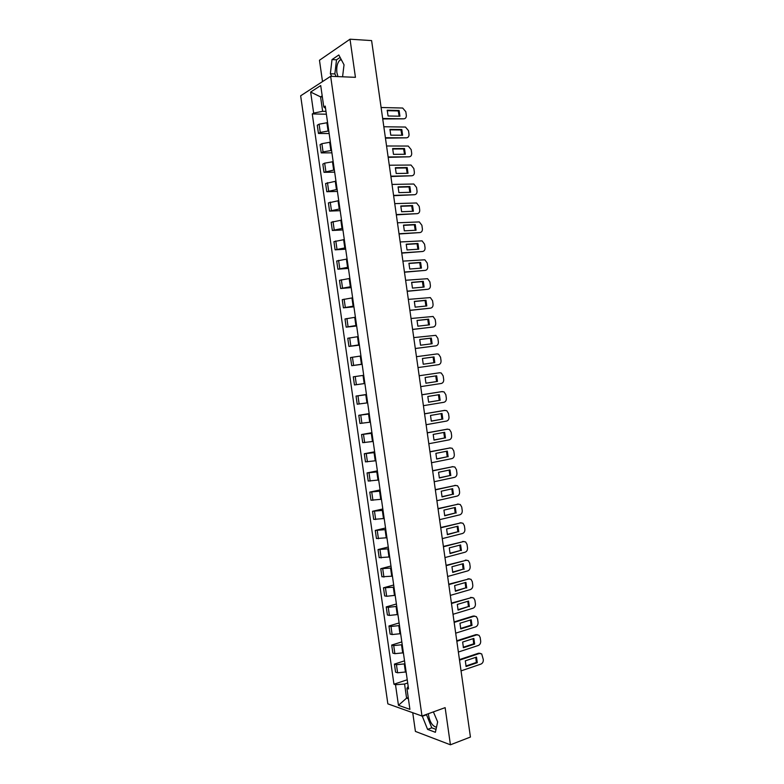 <?xml version="1.0" encoding="UTF-8"?>
<svg xmlns="http://www.w3.org/2000/svg" width="784" height="784" viewBox="0 0 784 784"><rect width="100%" height="100%" fill="white"/><g stroke="black" fill="none" stroke-linecap="round" stroke-linejoin="round"><path stroke-width="1.18" d="M337.982 76.607L336.875 72.628C336.316 66.787 337.394 62.563 340.089 59.956L341.167 59.408M436.492 727.219C432.69 726.317 430.053 722.466 428.603 715.645L428.436 713.685M412.737 712.725L415.412 731.413L450.428 744.8L470.429 737.048L371.606 40.592L350.017 39.2L319.47 60.25L322.518 81.595M330.652 76.303L300.654 95.805L387.855 703.856L421.988 716.017L330.652 76.303L355.436 77.332L350.017 39.2M450.428 744.8L445.136 707.638L421.988 716.017M327.594 122.647L319.088 124.176L317.275 125.234L318.451 133.456L320.264 132.427L328.77 130.908M329.153 133.535L318.451 133.456M330.387 142.169L321.881 143.678L320.058 144.668L321.234 152.89L323.057 151.92L331.563 150.43M331.906 152.841L321.234 152.89M333.171 161.68L324.664 163.16L322.832 164.091L324.008 172.313L334.347 169.932M334.67 172.137L324.008 172.313M335.964 181.173L325.615 183.505L326.791 191.717L337.14 189.414M337.424 191.414L326.791 191.717M338.747 200.655L328.388 202.899L329.564 211.102L339.923 208.887M340.178 210.68L329.564 211.102M341.53 220.118L331.162 222.284L332.338 230.476L342.706 228.35M342.931 229.937L332.338 230.476M344.303 239.571L333.935 241.648L335.111 249.841L345.479 247.793M345.685 249.175L335.111 249.841M347.087 259.004L336.708 261.003L337.884 269.186L348.263 267.226M348.429 268.393L337.884 269.186M349.86 278.428L339.482 280.339L340.648 288.512L351.036 286.64M351.173 287.61L340.648 288.512M352.633 297.832L342.245 299.664L343.412 307.838L353.809 306.044M353.917 306.799L343.412 307.838M355.407 317.226L345.009 318.97L346.175 327.134L356.583 325.429M356.661 325.987L346.175 327.134M358.18 336.61L347.773 338.267L348.939 346.43L359.356 344.803M359.405 345.146L348.939 346.43M360.944 355.965L350.536 357.543L351.702 365.697L362.12 364.158M362.139 364.305L351.702 365.697M363.717 375.32L353.29 376.81L354.456 384.964L364.883 383.503M366.481 394.656L356.044 396.067L357.21 404.211L367.647 402.829M366.451 394.479L356.044 396.067M369.244 413.972L358.798 415.304L359.964 423.438L370.411 422.145M369.186 413.589L358.798 415.304M371.998 433.278L361.551 434.532L362.718 442.656L373.164 441.441M371.92 432.699L361.551 434.532M374.762 452.574L364.305 453.74L365.462 461.864L375.928 460.727M374.644 451.78L364.305 453.74M377.516 471.85L367.049 472.928L368.215 481.053L378.682 480.004M377.369 470.861L367.049 472.928M380.269 491.117L369.793 492.117L370.959 500.221L381.436 499.261M380.103 489.922L369.793 492.117M383.023 510.364L372.537 511.286L373.703 519.39L384.189 518.508M382.817 508.963L372.537 511.286M385.767 529.602L375.281 530.435L376.447 538.53L386.933 537.736M385.542 527.995L375.281 530.435M388.521 548.82L378.025 549.574L379.182 557.669L389.677 556.944M388.256 547.016L378.025 549.574M391.265 568.028L380.759 568.694L381.916 576.789L392.421 576.152M390.981 566.019L380.759 568.694M394.009 587.216L383.494 587.804L384.65 595.889L386.659 596.281L395.165 595.33M393.695 585.011L383.494 587.804M396.753 606.395L388.237 607.326L386.228 606.904L387.384 614.979L389.403 615.43L397.909 614.509M396.41 603.994L386.228 606.904M399.487 625.563L390.981 626.465L388.962 625.985L390.118 634.06L392.137 634.56L400.644 633.668M399.115 622.957L388.962 625.985M402.231 644.713L393.715 645.595L391.696 645.056L392.843 653.121L394.871 653.68L403.388 652.807M401.829 641.9L391.696 645.056M404.965 663.842L396.449 664.705L394.421 664.107L395.577 672.162L397.606 672.79L406.122 671.937M404.534 660.834L394.421 664.107M322.342 96.922L320.578 96.873L322.645 111.308L325.977 111.377M322.645 111.308L313.659 113.102L310.64 92.051L320.715 85.554L323.782 106.967L325.556 108.378M408.18 686.372L406.925 688.421L408.552 688.95L325.223 106.095L323.782 106.967M406.925 688.421L409.914 709.353L398.458 705.306L395.508 684.736L404.564 684.03L406.582 698.142L408.405 698.76M313.659 113.102L312.267 113.945L393.95 684.226L395.508 684.736M342.569 76.793L344.029 64.807L338.825 54.978L332.014 59.584L330.358 73.745L331.71 76.352M422.194 715.949L427.594 729.385L435.385 732.295L437.658 721.897L433.385 711.892M408.229 697.564L406.582 698.142L398.458 705.306M407.7 682.972L404.564 684.03M322.195 95.864L320.578 96.873L310.64 92.051M326.389 114.209L312.267 113.945M407.239 679.757L393.95 684.226M340.109 57.408L336.522 59.809L334.856 73.941L336.209 76.538M334.856 73.941L330.358 73.745M336.522 59.809L332.014 59.584M426.388 714.43L431.798 727.826L436.022 729.385M431.798 727.826L427.594 729.385M426.3 714.832L422.115 716.351M387.149 110.691L398.252 110.936L399.144 116.199M382.661 118.482L403.799 118.835L382.729 118.952M399.115 110.475L387.227 110.221L388.051 115.993L399.928 116.208L399.115 110.475L398.252 110.936M403.799 118.835C405.612 118.639 406.445 117.443 406.318 115.238L405.818 111.71L402.672 108.035L381.102 107.496M389.873 129.84L400.947 129.948L401.829 135.24M385.385 137.729L406.484 137.827L385.454 138.16M401.81 129.517L389.952 129.399L390.765 135.171L402.623 135.25L401.81 129.517L400.947 129.948M406.484 137.827C408.288 137.612 409.13 136.406 409.003 134.191L408.503 130.673L405.465 127.047L383.837 126.753M392.598 148.98L403.633 148.95L404.515 154.272M388.119 156.957L409.17 156.81L388.178 157.359M404.505 148.539L392.666 148.568L393.48 154.34L405.308 154.272L404.505 148.539L403.633 148.95M409.17 156.81C410.973 156.575 411.806 155.35 411.678 153.145L411.179 149.617L408.239 146.049L386.561 145.991M395.312 168.099L406.328 167.943L407.2 173.293M390.844 176.175L411.855 175.773L390.893 176.537M407.19 167.551L395.381 167.717L396.194 173.489L408.003 173.284L407.19 167.551L406.328 167.943M411.855 175.773C413.658 175.518 414.491 174.283 414.354 172.078L413.854 168.56L411.022 165.042L389.285 165.218M398.037 187.2L409.013 186.915L409.875 192.296M393.568 195.383L414.54 194.726L393.617 195.706M409.885 186.553L398.096 186.857L398.909 192.629L410.689 192.276L409.885 186.553L409.013 186.915M414.54 194.726C416.333 194.442 417.166 193.197 417.029 190.992L416.539 187.474L413.795 184.015L392.02 184.426M400.751 206.29L411.698 205.878L412.551 211.288M396.292 214.571L417.215 213.66L396.332 214.855M412.57 205.535L400.81 205.986L401.624 211.749L413.384 211.259L412.57 205.535L411.698 205.878M417.215 213.66C419.009 213.366 419.842 212.111 419.705 209.896L419.205 206.388L416.559 202.978L394.744 203.624M403.466 225.371L414.373 224.822L415.226 230.271M399.017 233.74L419.891 232.583L399.046 233.995M415.255 224.508L403.515 225.096L404.328 230.859L416.069 230.222L415.255 224.508L414.373 224.822M419.891 232.583C421.684 232.26 422.507 230.996 422.38 228.791L421.88 225.273L419.322 221.921L397.459 222.803M406.181 244.432L417.059 243.755L417.901 249.234M401.731 252.899L422.566 251.497L401.761 253.114M417.941 243.471L406.22 244.196L407.043 249.949L418.744 249.175L417.941 243.471L417.059 243.755M422.566 251.497C424.35 251.154 425.183 249.88 425.046 247.666L424.556 244.157L422.086 240.864L400.183 241.972M408.895 263.483L419.734 262.679L420.577 268.187M404.446 272.048L425.242 270.392L404.475 272.224M420.626 262.415L408.934 263.287L409.748 269.03L421.429 268.118L420.626 262.415L419.734 262.679M425.242 270.392C427.025 270.029 427.848 268.745 427.711 266.531L427.221 263.022L424.84 259.788L402.898 261.131M411.6 282.514L422.409 281.583L423.242 287.12M407.161 291.178L427.917 289.276L407.18 291.325M423.301 281.348L411.629 282.358L412.453 288.1L424.105 287.042L423.301 281.348L422.409 281.583M427.917 289.276C429.691 288.894 430.514 287.591 430.377 285.376L429.887 281.877L427.594 278.692L405.612 280.27M414.315 301.536L425.085 300.478L425.918 306.044M409.875 310.297L430.583 308.141L409.895 310.405M425.977 300.262L414.334 301.409L415.148 307.152L426.79 305.956L425.977 300.262L425.085 300.478M430.583 308.141C432.356 307.74 433.18 306.426 433.042 304.212L432.552 300.713L430.347 297.587L408.327 299.39M417.019 320.548L427.76 319.353L428.583 324.958M412.59 329.398L433.258 326.997L412.6 329.476M428.652 319.166L417.039 320.45L417.852 326.183L429.465 324.86L428.652 319.166L427.76 319.353M433.258 326.997C435.022 326.575 435.835 325.252 435.708 323.037L435.218 319.539L433.082 316.471L411.041 318.5M419.724 339.541L430.436 338.218L431.249 343.853M415.295 348.488L435.924 345.842L415.304 348.527M431.327 338.051L419.734 339.482L420.547 345.215L432.131 343.745L431.327 338.051L430.436 338.218M435.924 345.842C437.688 345.391 438.501 344.058 438.364 341.844L437.874 338.355L435.826 335.336L413.756 337.6M422.429 358.513L433.101 357.073L433.905 362.737M438.579 364.668L417.999 367.569L438.579 364.668C440.343 364.197 441.157 362.855 441.029 360.64L440.53 357.151L438.56 354.192L437.06 353.927L416.461 356.691M434.003 356.926L422.429 358.494L423.242 364.217L434.806 362.61L434.003 356.926L433.101 357.073M425.928 383.19L436.57 381.583L435.777 375.918M439.726 372.753L419.166 375.752L439.726 372.753L441.284 373.027L443.185 375.938L443.685 379.427C443.813 381.641 442.999 382.994 441.245 383.484L420.704 386.63M437.472 381.475L436.668 375.791L425.124 377.496L425.937 383.219L436.57 381.583M428.603 402.143L439.236 400.399L438.452 394.783M421.861 394.764L441.725 391.637M440.147 400.31L439.344 394.636L427.819 396.479L428.623 402.202L439.236 400.399M423.409 405.681L443.911 402.29C445.665 401.771 446.468 400.408 446.341 398.194L445.841 394.705L444.009 391.853L441.48 391.657M421.87 394.813L442.392 391.559M431.269 421.077L441.902 419.205L441.137 413.619M424.556 413.776L444.567 410.395M442.813 419.146L442.009 413.472L430.504 415.451L431.318 421.165L441.902 419.205M426.114 424.712L446.566 421.077C448.311 420.538 449.124 419.166 448.987 416.951L448.497 413.462L446.733 410.669L444.136 410.434M424.575 413.854L445.047 410.355M433.944 440L444.557 438.001L443.813 432.454M427.251 432.768L447.409 429.152M445.469 437.962L444.665 432.298L433.199 434.414L434.003 440.128L444.557 438.001M428.809 443.734L449.222 439.853C450.967 439.295 451.77 437.903 451.643 435.688L451.153 432.209L449.448 429.465L446.792 429.191M427.27 432.886L447.703 429.142M436.61 458.914L447.213 456.778L446.488 451.27M429.946 451.741L450.241 447.909M448.134 456.768L447.331 451.104L435.884 453.358L436.688 459.061L447.213 456.778M431.504 462.736L451.878 458.611C453.622 458.032 454.426 456.631 454.289 454.416L453.799 450.937L452.152 448.242L449.448 447.938M429.965 451.898L450.359 447.909M439.285 477.809L449.879 475.545L449.163 470.067M432.641 470.714L453.044 466.656M450.79 475.555L449.996 469.9L438.57 472.291L439.373 477.995L449.879 475.545M434.199 481.729L454.524 477.358C456.268 476.76 457.072 475.349 456.935 473.134L456.445 469.655L454.857 467.009L452.094 466.666M432.67 470.9L453.015 466.666M441.951 496.684L452.535 494.302L451.829 488.853M435.326 489.657L455.778 485.384M453.456 494.332L452.652 488.677L441.245 491.205L442.058 496.909L452.535 494.302M436.894 500.711L457.18 496.086C458.914 495.468 459.718 494.047 459.581 491.833L459.091 488.354L457.562 485.766L454.74 485.384M435.355 489.882L455.671 485.404M444.616 515.558L455.181 513.04L454.504 507.63M438.011 508.6L458.513 504.092M456.112 513.089L455.308 507.444L443.93 510.11L444.734 515.803L455.181 513.04M439.589 519.674L459.826 514.814C461.56 514.167 462.354 512.736 462.227 510.521L461.737 507.052L460.257 504.504L457.395 504.083M438.05 508.855L458.317 504.132M447.272 534.414L457.836 531.758L457.17 526.387M440.696 527.524L461.247 522.791M458.758 531.846L457.964 526.191L446.606 529.004L447.409 534.688L457.836 531.758M442.274 538.628L462.472 533.512C464.206 532.855 465 531.415 464.863 529.19L464.373 525.721L462.952 523.232L460.032 522.781M440.745 527.818L460.963 522.85M449.938 553.249L460.482 550.476L459.836 545.135M443.381 546.428L463.971 541.479M461.413 550.574L460.62 544.939L449.281 547.879L450.085 553.563L460.482 550.476M444.959 557.561L465.118 552.21C466.843 551.524 467.636 550.074 467.509 547.859L467.019 544.39L465.637 541.94L462.678 541.45M443.43 546.762L463.609 541.548M452.593 572.085L463.128 569.174L462.491 563.872M446.067 565.333L466.696 560.158M464.059 569.302L463.266 563.657L451.956 566.744L452.76 572.428L463.128 569.174M447.644 576.485L467.764 570.889C469.479 570.184 470.273 568.723 470.145 566.499L469.655 563.039L468.322 560.638L465.324 560.119M446.116 565.685L466.255 560.237M455.249 590.891L465.774 587.853L465.157 582.59M448.742 584.207L469.42 578.817M466.715 588.01L465.912 582.375L454.632 585.589L455.435 591.263L465.774 587.853M450.33 595.389L470.4 589.558C472.125 588.833 472.909 587.353 472.781 585.138L472.291 581.669L471.008 579.317L467.96 578.768M448.801 584.609L468.901 578.906M457.905 609.697L468.42 606.532L467.813 601.299M451.417 603.082L472.135 597.467M469.361 606.698L468.558 601.073L457.297 604.425L458.101 610.099L468.42 606.532M453.015 614.284L473.046 608.208C474.761 607.463 475.545 605.973 475.408 603.758L474.918 600.299L473.683 597.986L470.596 597.408M451.486 603.513L471.537 597.565M460.561 628.484L471.057 625.181L470.469 619.987M454.093 621.937L473.232 616.028L474.839 616.106M472.007 625.387L471.204 619.762L459.973 623.251L460.776 628.915L472.007 625.387L471.057 625.181M455.69 633.168L475.682 626.847C477.387 626.083 478.181 624.583 478.044 622.359L477.554 618.909L476.358 616.636L473.232 616.028M454.161 622.398L474.173 616.214M463.217 647.261L473.703 643.831L473.124 638.666M456.768 640.773L475.868 634.638L477.554 634.726M474.643 644.056L473.85 638.431L462.638 642.057L463.442 647.721L474.643 644.056L473.703 643.831M458.366 652.033L478.318 645.477C480.024 644.683 480.808 643.184 480.67 640.959L480.18 637.5L479.024 635.275L475.868 634.638M456.847 641.273L476.809 634.844M465.863 666.018L476.339 662.46L475.77 657.325M459.444 659.599L478.495 653.239L480.249 653.346M477.289 662.705L476.496 657.09L465.304 660.853L466.108 666.508L477.289 662.705L476.339 662.46M461.041 670.888L480.945 664.087C482.65 663.274 483.434 661.765 483.297 659.54L481.69 653.895L478.495 653.239M459.522 660.138L479.445 653.464M405.455 672.153L404.299 664.058M402.721 653.023L401.565 644.918M399.977 633.864L398.821 625.759M397.243 614.705L396.077 606.591M394.499 595.526L393.333 587.402M391.755 576.328L390.589 568.204M389.011 557.12L387.845 548.986M386.257 537.902L385.091 529.759M383.503 518.665L382.347 510.521M380.759 499.408L379.593 491.264M378.006 480.141L376.839 471.988M375.242 460.865L374.076 452.701M372.488 441.568L371.322 433.405M369.725 422.262L368.558 414.089M366.961 402.937L365.795 394.764M364.197 383.601L363.031 375.418M361.434 364.246L360.258 356.063M358.66 344.882L357.494 336.689M355.887 325.507L354.721 317.304M353.114 306.113L351.947 297.9M350.34 286.699L349.164 278.487M347.567 267.275L346.391 259.053M344.784 247.842L343.608 239.61M342.01 228.389L340.824 220.147M339.227 208.916L338.041 200.675M336.434 189.434L335.258 181.192M333.651 169.942L332.465 161.69M330.858 150.43L329.682 142.169M328.065 130.899L326.889 122.637M394.871 653.68L393.715 645.595M392.137 634.56L390.981 626.465M389.403 615.43L388.237 607.326M386.659 596.281L385.503 588.176M383.915 577.112L382.759 569.008M381.171 557.934L380.005 549.819M378.427 538.745L377.261 530.621M375.673 519.537L374.517 511.413M372.929 500.319L371.763 492.185M370.175 481.092L369.009 472.948M367.422 461.845L366.255 453.691M364.658 442.578L363.492 434.424M361.904 423.301L360.738 415.138M359.141 404.015L357.974 395.842M356.377 384.709L355.211 376.536M353.613 365.383L352.437 357.21M350.84 346.048L349.674 337.865M348.076 326.703L346.9 318.51M345.303 307.338L344.127 299.145M342.53 287.963L341.354 279.761M339.756 268.569L338.58 260.366M336.973 249.165L335.797 240.953M334.2 229.741L333.024 221.529M331.416 210.308L330.24 202.086M328.633 190.865L327.457 182.633M325.85 171.402L324.664 163.16M323.057 151.92L321.881 143.678M320.264 132.427L319.088 124.176M397.606 672.79L396.449 664.705M340.089 59.956L341.501 60.025"/></g></svg>
